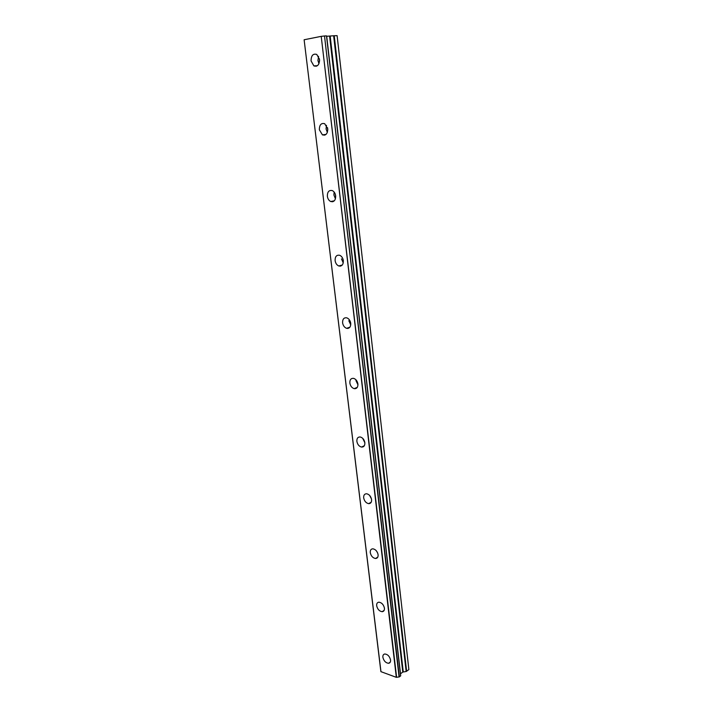 <?xml version="1.0" encoding="UTF-8"?>
<svg xmlns="http://www.w3.org/2000/svg" width="713" height="713" viewBox="0 0 713 713"><rect width="100%" height="100%" fill="white"/><g stroke="black" fill="none" stroke-linecap="round" stroke-linejoin="round"><path stroke-width="1.07" d="M382.872 657.27C383.799 660.942 385.706 662.947 388.612 663.286C390.056 663.028 390.706 661.94 390.564 660.015C389.646 656.352 387.738 654.347 384.842 653.99C383.371 654.231 382.721 655.327 382.872 657.27M311.064 60.908L313.872 65.89C317.543 66.924 319.424 64.758 319.531 59.402L316.759 54.429C313.043 53.377 311.144 55.534 311.064 60.908M318.542 56.318L317.945 60.569L318.952 63.653M319.353 129.757L322.419 134.864C325.912 135.728 327.686 133.714 327.739 128.812L324.7 123.706C321.171 122.814 319.388 124.828 319.353 129.757M326.465 125.319L326.064 128.928L327.347 132.413M327.356 196.28C327.766 198.847 328.889 200.594 330.716 201.521C334.014 202.216 335.663 200.335 335.671 195.861C335.27 193.303 334.165 191.556 332.347 190.612C329.014 189.89 327.356 191.779 327.356 196.28M334.139 192.055L333.907 195.006L335.44 198.784M335.101 260.593C335.556 263.284 336.777 265.076 338.773 265.967C341.848 266.502 343.363 264.728 343.336 260.664C342.891 257.981 341.687 256.19 339.709 255.29C336.589 254.737 335.057 256.502 335.101 260.593M341.491 258.899L343.247 262.91M342.596 322.811C343.096 325.636 344.424 327.472 346.58 328.31C349.423 328.675 350.814 327.017 350.743 323.337C350.261 320.52 348.942 318.684 346.794 317.838C343.916 317.445 342.516 319.103 342.596 322.811M348.826 320.725L350.751 324.887M349.851 383.024C350.404 386 351.839 387.872 354.165 388.647C356.767 388.861 358.015 387.311 357.917 383.986C357.373 381.027 355.947 379.156 353.639 378.362C351.001 378.131 349.735 379.681 349.851 383.024M355.93 380.573L357.962 384.824M356.865 441.347C357.489 444.466 359.031 446.374 361.509 447.069C363.862 447.149 364.985 445.696 364.86 442.711C364.254 439.6 362.721 437.693 360.252 436.98C357.873 436.882 356.741 438.335 356.865 441.347M362.81 438.548L364.869 442.809M363.675 497.843C364.361 501.114 366.01 503.048 368.63 503.654C370.733 503.628 371.723 502.264 371.589 499.59C370.912 496.337 369.272 494.394 366.669 493.761C364.53 493.788 363.532 495.143 363.675 497.843M369.592 495.383L371.473 498.904M370.27 552.62C371.036 556.024 372.783 557.985 375.519 558.502C377.391 558.377 378.246 557.111 378.104 554.714C377.355 551.318 375.608 549.349 372.89 548.814C370.992 548.93 370.118 550.195 370.27 552.62M376.33 550.775L377.703 553.101M376.669 605.738C377.507 609.276 379.343 611.264 382.177 611.692C383.826 611.487 384.574 610.31 384.432 608.162C383.594 604.633 381.767 602.637 378.942 602.191C377.266 602.387 376.509 603.563 376.669 605.738M319.576 60.997L319.46 58.903M327.802 129.855L327.534 127.689M335.707 196.218L335.342 194.346M343.247 260.12L342.962 259.051M326.625 36.274L333.639 35.766L406.16 671.494L408.879 669.596L337.106 35.65L333.639 35.766M406.16 671.494L402.783 672.074L400.465 673.838M304.201 39.741L321.215 36.354L396.321 677.332L380.965 671.664L304.121 39.768L380.965 671.664M396.321 677.332L399.36 676.887L400.697 675.817L326.501 35.9L400.644 675.906M396.606 677.305L321.215 36.354M321.554 36.31L324.513 35.98L399.084 676.94M399.36 676.887L324.513 35.98M324.843 35.944L326.501 35.9M380.697 670.122L304.157 40.044M400.519 673.794L326.697 36.274M347.686 328.443L347.632 327.953M340.261 266.154L340.19 265.584M332.579 201.761L332.508 201.164M324.638 135.149L324.575 134.588M316.42 66.202L316.367 65.748M324.789 134.561L324.852 135.087L324.789 134.561M332.721 201.119L332.793 201.708L332.721 201.119M340.404 265.521L340.475 266.118L340.404 265.521M347.828 327.882L347.899 328.426L347.837 327.882M324.905 134.543L324.968 135.051M332.837 201.093L332.909 201.681M340.511 265.494L340.582 266.101M347.935 327.846L348.006 328.408M355.136 388.246L355.19 388.71M406.633 671.307L334.228 35.721M403.255 671.896L330.181 36.158M329.602 36.203L402.783 672.074M390.323 662.02L388.612 663.286M317.41 65.694L313.872 65.89M326.028 134.401L322.419 134.864M334.317 200.799L330.716 201.521M342.276 265.013L338.773 265.967M349.923 327.169L346.58 328.31M357.284 387.364L354.165 388.647M364.361 445.696L361.509 447.069M371.188 502.264L368.63 503.654M377.774 557.12L375.519 558.502M384.155 610.355L382.177 611.692M380.894 671.593L304.121 39.768M400.697 675.817L326.581 35.908"/></g></svg>
